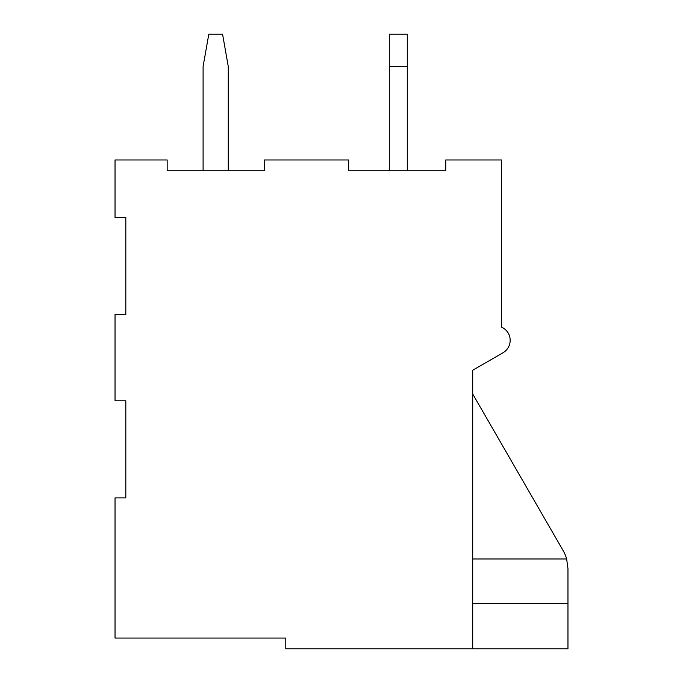 <?xml version="1.0" encoding="UTF-8"?>
<svg xmlns="http://www.w3.org/2000/svg" width="683" height="683" viewBox="0 0 683 683"><rect width="100%" height="100%" fill="white"/><g stroke="black" fill="none" stroke-linecap="round" stroke-linejoin="round"><path stroke-width="1.02" d="M445.751 170.75L407.281 170.75L445.751 170.75L407.281 170.75L445.751 170.75L407.281 170.75L445.751 170.75L407.281 170.75L407.281 34.15L389.31 34.15L389.31 170.75L348.689 170.75L348.689 159.967L264.21 159.967L264.21 170.75L167.156 170.75L167.156 159.967L115.034 159.967L115.034 217.484L125.817 217.484L125.817 314.539L115.034 314.539L115.034 400.81L125.817 400.81L125.817 497.873L115.034 497.873L115.034 638.067L285.784 638.067L285.784 648.85L472.704 648.85L472.704 370.254L502.978 352.787A14.377 14.377 0 0 0 501.467 327.123L501.467 159.967L445.751 159.967L445.751 170.75L348.689 170.75M167.156 170.75L203.099 170.75L167.156 170.75L203.099 170.75L167.156 170.75L203.099 170.75L167.156 170.75L203.099 170.75L167.156 170.75L203.099 170.75L167.156 170.75L203.099 170.75L167.156 170.75L203.099 170.75L167.156 170.75L203.099 170.75L203.099 66.499L208.81 34.15L222.564 34.15L228.267 66.499L228.267 170.75L264.21 170.75M472.704 648.85L567.966 648.85L567.966 568.615L566.651 558.984A35.951 35.951 0 0 0 563.151 550.643L472.704 393.989M125.817 400.81L125.817 497.873M125.817 217.484L125.817 314.539M567.966 603.559L567.966 568.615L567.966 603.559L567.966 568.615L567.966 603.559L567.966 568.615L567.966 603.559L567.966 568.615L567.966 603.559L567.966 568.615L567.966 603.559L567.966 568.615L567.966 603.559L567.966 568.615L567.966 603.559L472.704 603.559M472.704 558.984L566.651 558.984M407.281 66.499L389.31 66.499M502.978 352.787L472.704 370.254"/></g></svg>
